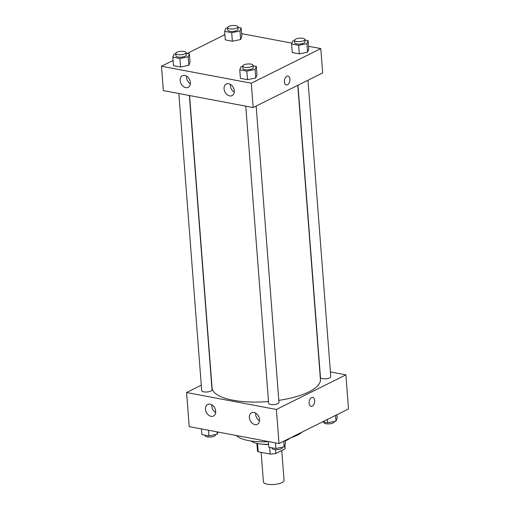 <?xml version="1.0" encoding="UTF-8"?>
<svg xmlns="http://www.w3.org/2000/svg" width="510" height="510" viewBox="0 0 510 510"><rect width="100%" height="100%" fill="white"/><g stroke="black" fill="none" stroke-linecap="round" stroke-linejoin="round"><path stroke-width="0.76" d="M261.145 452.402L263.415 481.88A10.353 3.423 -4.4 0 0 273.998 484.5A10.353 3.423 -4.4 0 0 284.057 480.292L281.762 450.528M284.835 445.141L285.122 448.857A13.904 4.596 -4.4 0 0 285.16 448.366L284.899 444.975M285.122 448.857L275.846 453.473A13.904 4.596 -4.4 0 1 270.179 454.104L258.2 451.841A13.904 4.596 -4.4 0 1 257.442 450.502L256.893 443.381M257.563 443.522L258.2 451.841M269.662 447.372L270.179 454.104M268.598 444.503A14.229 4.705 175.6 0 1 262.631 444.153M275.559 449.692L275.846 453.473M268.579 444.216A20.7 6.847 175.6 0 1 257.722 443.553A20.7 6.847 175.6 0 1 251.035 440.997M289.903 438.135A20.7 6.847 175.6 0 1 285.141 441.042M268.375 441.622A34.935 11.551 175.6 0 1 248.472 440.576A34.935 11.551 175.6 0 1 236.379 435.514M302.156 432.04A34.935 11.551 175.6 0 1 290.426 437.873M330.41 371.943L345.895 374.863L348.515 408.956L279.008 443.56L189.21 426.609L186.59 392.522L201.284 385.203M311.049 406.355A4.526 2.703 100.7 0 0 314.651 400.535A4.526 2.703 -79.3 0 1 311.049 406.355A4.526 2.703 -79.3 0 1 309.232 401.408A4.526 2.703 -79.3 0 1 312.732 397.456A4.526 2.703 -79.3 0 1 314.651 400.535A4.526 2.703 100.7 0 0 312.726 397.456M345.895 374.863L276.382 409.473L279.008 443.56M253.986 412.443A6.471 4.73 63.5 0 1 259.278 417.939A6.471 4.73 63.5 0 1 257.34 424.32A6.471 4.73 63.5 0 1 250.219 420.635A6.471 4.73 63.5 0 1 251.57 412.737A6.471 4.73 63.5 0 1 253.986 412.443M210.107 404.156A6.471 4.73 63.5 0 1 215.398 409.651A6.471 4.73 63.5 0 1 213.46 416.039A6.471 4.73 63.5 0 1 206.34 412.354A6.471 4.73 63.5 0 1 207.691 404.456A6.471 4.73 63.5 0 1 210.107 404.156M276.382 409.473L186.59 392.522M255.695 413.1A6.471 4.73 -116.5 0 0 259.533 420.814M211.816 404.819A6.471 4.73 -116.5 0 0 215.66 412.526M245.775 106.15L268.642 403.308A5.176 1.708 -4.4 0 0 273.934 404.615A5.176 1.708 -4.4 0 0 278.964 402.511L256.154 106.055M178.838 93.515L201.705 390.666A5.176 1.708 -4.4 0 0 206.996 391.98A5.176 1.708 -4.4 0 0 212.026 389.876L189.369 95.504M297.967 85.234L320.458 377.508A5.176 1.708 -4.4 0 0 325.75 378.815A5.176 1.708 -4.4 0 0 330.78 376.718L307.97 80.255M189.567 95.542L212.064 387.861A54.34 17.965 -4.4 0 0 268.509 401.536M278.798 400.356A54.34 17.965 -4.4 0 0 320.42 379.523L297.783 85.323M163.353 90.589L253.151 107.546L251.277 83.194L161.485 66.243L163.353 90.589M308.569 46.282L320.79 48.59L322.664 72.936L253.151 107.546M234.262 90.78A6.471 4.73 63.5 0 1 232.044 95.612A6.471 4.73 63.5 0 1 224.929 91.927A6.471 4.73 63.5 0 1 226.281 84.029A6.471 4.73 63.5 0 1 228.697 83.729A6.471 4.73 63.5 0 1 234.262 90.78M180.183 80.574A6.471 4.73 63.5 0 1 182.401 75.741A6.471 4.73 63.5 0 1 184.818 75.448A6.471 4.73 63.5 0 1 190.109 80.943A6.471 4.73 63.5 0 1 188.171 87.325A6.471 4.73 63.5 0 1 180.183 80.574M240.643 39.531L241.848 36.503L240.643 39.531L232.369 41.227L240.643 39.531L239.987 31.008L231.712 32.704L224.642 31.365L225.847 28.343L227.6 27.98M225.299 39.888L232.369 41.227L225.299 39.888L224.642 31.365M307.581 52.173L308.786 49.145L307.581 52.173L299.306 53.862L307.581 52.173L306.931 43.65L298.656 45.339L291.586 44.007L292.791 40.978L294.538 40.621M292.243 52.53L299.306 53.862L292.243 52.53L291.586 44.007M255.765 77.966L256.97 74.944L255.765 77.966L247.49 79.662L255.765 77.966L255.108 69.449L246.834 71.139L239.764 69.806L240.969 66.778L242.722 66.421M240.42 78.323L247.49 79.662L240.42 78.323L239.764 69.806M161.485 66.243L173.081 60.467M187.297 53.391L224.897 34.667M320.79 48.59L251.277 83.194M241.632 33.641L291.93 43.14M188.827 65.331L190.032 62.303L188.827 65.331L180.553 67.02L188.827 65.331L188.171 56.808L179.896 58.503L172.826 57.165L174.031 54.136L175.778 53.779M173.483 65.688L180.553 67.02L173.483 65.688L172.826 57.165M230.399 84.392A6.471 4.73 -116.5 0 0 234.243 92.1M186.526 76.105A6.471 4.73 -116.5 0 0 190.364 83.818M286.314 84.953A4.526 2.703 100.7 0 0 287.487 84.762A4.526 2.703 -79.3 0 1 286.32 84.953A4.526 2.703 -79.3 0 1 284.503 80A4.526 2.703 -79.3 0 1 287.997 76.054A4.526 2.703 -79.3 0 1 289.929 80.057A4.526 2.703 -79.3 0 1 287.487 84.762A4.526 2.703 100.7 0 0 289.929 80.057A4.526 2.703 100.7 0 0 287.997 76.054M237.934 27.368L241.192 27.986L239.987 31.008M227.575 27.636L227.76 30.071A5.176 1.708 -4.4 0 0 233.051 31.384A5.176 1.708 -4.4 0 0 238.081 29.28L237.889 26.845A5.176 1.708 -4.4 0 0 234.339 25.5A5.176 1.708 -4.4 0 0 228.652 26.469A5.176 1.708 -4.4 0 0 227.575 27.636A5.176 1.708 -4.4 0 0 232.866 28.949A5.176 1.708 -4.4 0 0 237.889 26.845M231.712 32.704L232.369 41.227M241.192 27.986L241.848 36.503M304.872 40.003L308.129 40.621L306.931 43.65M294.512 40.277L294.697 42.712A5.176 1.708 -4.4 0 0 299.988 44.019A5.176 1.708 -4.4 0 0 305.018 41.916L304.833 39.48A5.176 1.708 -4.4 0 0 301.276 38.135A5.176 1.708 -4.4 0 0 295.59 39.111A5.176 1.708 -4.4 0 0 294.512 40.277A5.176 1.708 -4.4 0 0 299.803 41.584A5.176 1.708 -4.4 0 0 304.833 39.48M298.656 45.339L299.306 53.862M308.129 40.621L308.786 49.145M186.112 53.167L189.376 53.779L188.171 56.808M175.752 53.435L175.944 55.87A5.176 1.708 -4.4 0 0 181.235 57.177A5.176 1.708 -4.4 0 0 186.265 55.074L186.073 52.645A5.176 1.708 -4.4 0 0 182.523 51.3A5.176 1.708 -4.4 0 0 176.83 52.269A5.176 1.708 -4.4 0 0 175.752 53.435A5.176 1.708 -4.4 0 0 181.044 54.742A5.176 1.708 -4.4 0 0 186.073 52.645M179.896 58.503L180.553 67.02M189.376 53.779L190.032 62.303M253.056 65.803L256.313 66.421L255.108 69.449M242.696 66.077L242.881 68.512A5.176 1.708 -4.4 0 0 248.172 69.819A5.176 1.708 -4.4 0 0 253.202 67.715L253.011 65.28A5.176 1.708 -4.4 0 0 249.46 63.935A5.176 1.708 -4.4 0 0 243.774 64.904A5.176 1.708 -4.4 0 0 242.696 66.077A5.176 1.708 -4.4 0 0 247.987 67.384A5.176 1.708 -4.4 0 0 253.011 65.28M246.834 71.139L247.49 79.662M256.313 66.421L256.97 74.944M336.919 414.732L337.174 418.028L335.969 421.056L327.694 422.752L322.702 421.808M335.535 415.42L335.969 421.056M327.439 419.45L327.694 422.752M323.888 422.031L323.926 422.554A5.176 1.708 -4.4 0 0 329.218 423.861A5.176 1.708 -4.4 0 0 334.248 421.764L334.222 421.413M218.07 432.059L217.209 434.22L208.934 435.91L201.871 434.577L201.431 428.916M217.03 431.862L217.209 434.22M208.501 430.249L208.934 435.91M205.128 435.189L205.167 435.712A5.176 1.708 -4.4 0 0 210.458 437.025A5.176 1.708 -4.4 0 0 215.488 434.922L215.462 434.577M285.103 440.525L285.358 443.827L284.153 446.856L275.878 448.545L268.808 447.213L268.368 441.552M283.719 441.214L284.153 446.856M275.438 442.89L275.878 448.545M272.066 447.831L272.11 448.354A5.176 1.708 -4.4 0 0 277.402 449.661A5.176 1.708 -4.4 0 0 282.425 447.557L282.4 447.213"/></g></svg>

